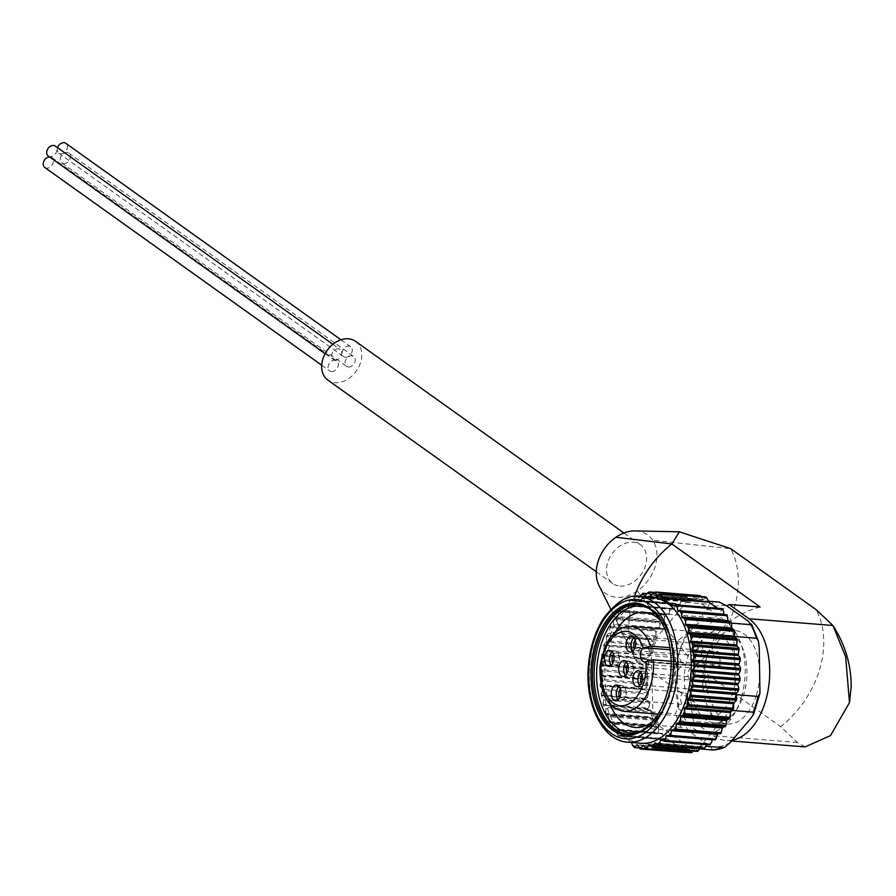<?xml version="1.0" encoding="UTF-8"?>
<svg xmlns="http://www.w3.org/2000/svg" width="896" height="896" viewBox="0 0 896 896"><rect width="100%" height="100%" fill="white"/><g stroke="black" fill="none" stroke-linecap="round" stroke-linejoin="round"><path stroke-width="0.67" stroke-dasharray="4.48 3.36" d="M733.085 691.914A42.605 25.704 94.6 0 1 706.731 718.01A42.605 25.704 94.6 0 1 684.533 673.478A42.605 25.704 94.6 0 1 713.574 633.069A42.605 25.704 94.6 0 1 733.085 691.914M669.95 647.696L717.92 651.56A42.605 25.704 94.6 0 1 720.619 665.235L717.786 667.094A7.414 4.469 94.6 0 1 715.837 667.643A7.414 4.469 94.6 0 1 711.95 661.517A7.414 4.469 94.6 0 1 715.075 653.419L717.92 651.56M671.149 661.248L720.619 665.235M599.267 586.04A35.986 26.992 125.5 0 0 600.466 588.045A35.986 26.992 125.5 0 0 637.246 591.013A35.986 26.992 125.5 0 0 652.68 540.221A35.986 26.992 125.5 0 0 635.41 530.925M654.539 719.298L608.25 715.568L605.998 714.515L650.138 717.73L654.539 719.298A1.064 0.638 94.6 0 1 654.886 719.69A75.152 45.338 94.6 0 1 652.96 714.526L651.246 651.213L652.165 653.822L674.038 655.581L676.816 664.989A70.918 42.784 94.6 0 1 686.101 634.435L706.664 610.086L708.904 604.251L687.019 602.493L687.49 600.869A75.152 45.338 94.6 0 1 691.309 599.794A1.064 0.638 94.6 0 1 690.894 599.648L645.232 595.963M693.347 595.885L648.155 592.245L693.022 595.504L693.022 597.352L691.712 599.469A1.064 0.638 94.6 0 1 691.309 599.794A75.152 45.338 94.6 0 1 695.139 599.256L697.368 600.309L708.49 601.205M652.926 644.582L606.648 640.864L606.278 638.075L607.342 635.622L651.101 639.15L652.926 644.582A1.064 0.638 94.6 0 1 652.87 645.299A75.152 45.338 94.6 0 1 654.774 639.598L656.936 638.098L678.821 639.867L686.101 634.435M730.464 742.347A70.918 42.784 94.6 0 1 710.36 746.581L688.71 731.125L681.184 727.35L659.299 725.581L657.07 724.528A75.152 45.338 94.6 0 1 654.886 719.69A1.064 0.638 94.6 0 1 654.976 720.362L608.698 716.643L608.731 721.28L609.75 722.378A78.893 47.589 94.6 0 1 609.683 722.254L608.877 721.526L654.069 725.166L653.442 725.771L609.683 722.254M652.96 714.526L653.733 712.04L675.618 713.798L677.891 704.805L676.816 664.989M695.139 599.256L729.568 623.84A75.152 45.338 94.6 0 1 731.752 628.678A75.152 45.338 94.6 0 1 733.678 633.842L728.818 623.123M736.21 694.68L735.392 697.155A75.152 45.338 94.6 0 1 733.768 703.069A75.152 45.338 94.6 0 1 731.864 708.77L731.382 710.394L732.558 710.494M735.526 695.621L731.382 710.394A74.099 44.699 94.6 0 0 733.712 703.786M692.194 752.394L694.926 748.899A1.064 0.638 94.6 0 1 695.33 748.563A75.152 45.338 94.6 0 1 691.499 749.112L690.962 748.194L699.989 748.922M690.894 748.182L701.299 746.01L705.824 746.379M731.73 628.6A74.099 44.699 94.6 0 0 729.019 622.91L731.506 623.112M710.36 746.581L712.835 749.952M639.934 596.613L639.475 597.554A1.064 0.638 94.6 0 1 638.669 597.901L636.653 595.918L636.048 596.221M635.79 596.378L680.994 600.018L635.79 596.378L633.651 600.611A1.064 0.638 94.6 0 1 632.867 601.126L630.683 599.726L629.899 600.331M675.058 604.005L675.102 605.864A77.314 46.637 94.6 0 1 677.522 603.982L630.974 599.816A78.893 47.589 94.6 0 0 630.874 599.894L629.866 600.365L675.058 604.005L629.866 600.365L628.051 604.856A1.064 0.638 94.6 0 1 627.312 605.528L625.598 605.035A77.314 46.637 94.6 0 0 623.325 607.398L622.787 610.232A1.064 0.638 94.6 0 1 622.093 611.05L620.346 610.938A77.314 46.637 94.6 0 0 618.251 613.749L617.926 616.638A1.064 0.638 94.6 0 1 617.299 617.59L615.541 617.859A77.314 46.637 94.6 0 0 613.659 621.051L613.57 623.963A1.064 0.638 94.6 0 1 613.021 625.027L611.274 625.666A77.314 46.637 94.6 0 0 609.65 629.216L609.795 632.083A1.064 0.638 94.6 0 1 609.325 633.248L607.622 634.256A77.314 46.637 94.6 0 0 606.278 638.075M606.648 640.864A1.064 0.638 94.6 0 1 606.267 642.096L604.643 643.451A77.314 46.637 94.6 0 0 603.59 647.494L604.184 650.138A1.064 0.638 94.6 0 1 603.904 651.437L602.381 653.117A77.314 46.637 94.6 0 0 601.664 657.306L602.47 659.77A1.064 0.638 94.6 0 1 602.291 661.102L600.891 663.085A77.314 46.637 94.6 0 0 600.499 667.341L601.507 669.592A1.064 0.638 94.6 0 1 601.44 670.936L599.838 674.296L599.816 676.469M600.197 673.165A77.314 46.637 94.6 0 0 600.141 677.432L601.328 679.414A1.064 0.638 94.6 0 1 601.362 680.747L600.029 684.466M600.298 683.211A77.314 46.637 94.6 0 0 600.578 687.4L601.922 689.091A1.064 0.638 94.6 0 1 602.067 690.39L601.339 696.394M601.194 693.034A77.314 46.637 94.6 0 0 601.81 697.077L603.299 698.443A1.064 0.638 94.6 0 1 603.546 699.686L603.277 705.779M602.885 702.464A77.314 46.637 94.6 0 0 603.826 706.306L605.416 707.325A1.064 0.638 94.6 0 1 605.763 708.49L605.976 714.571M608.25 715.568A1.064 0.638 94.6 0 1 608.698 716.643M608.474 719.544A77.314 46.637 94.6 0 0 610.008 722.758L611.755 723.05A1.064 0.638 94.6 0 1 612.282 724.002L613.446 729.814M612.293 726.891A77.314 46.637 94.6 0 0 614.085 729.714L615.854 729.624A1.064 0.638 94.6 0 1 616.459 730.442L616.694 733.275L618.397 735.963A78.893 47.589 94.6 0 1 618.318 735.862L617.411 735.213L662.603 738.853L662.077 739.379L618.318 735.862M618.094 736.019L663.286 739.659L618.094 736.019L620.838 735.09A1.064 0.638 94.6 0 1 621.186 735.157L631.366 742.426A1.064 0.638 94.6 0 1 631.422 742.47M641.178 743.254A73.035 44.061 94.6 0 1 603.12 666.926A73.035 44.061 94.6 0 1 652.893 597.654M643.014 593.309L687.12 597.296L643.014 593.309A78.893 47.589 94.6 0 1 643.115 593.275M630.974 599.816L674.733 603.333A78.893 47.589 94.6 0 0 674.643 603.411M625.307 604.934L625.206 605.024A78.893 47.589 94.6 0 1 625.307 604.934L669.066 608.451A78.893 47.589 94.6 0 0 668.965 608.552L625.206 605.024M623.325 607.398L624.232 605.562L669.435 609.19L669.614 611.128A77.314 46.637 94.6 0 1 671.888 608.765L625.005 604.755L670.029 608.373M620.021 611.173L619.931 611.285A78.893 47.589 94.6 0 1 620.021 611.173L664.91 614.544L619.718 610.904M618.251 613.749L619.013 611.856L664.205 615.496L664.541 617.467A77.314 46.637 94.6 0 1 666.624 614.667L664.91 614.544M615.227 618.419L660.106 621.712L615.227 618.419A78.893 47.589 94.6 0 0 615.149 618.554L613.659 621.051M614.891 618.038L614.062 619.45L659.467 622.798L659.949 624.781A77.314 46.637 94.6 0 1 661.819 621.578L660.106 621.712M610.994 626.573L655.85 629.776L610.994 626.573A78.893 47.589 94.6 0 0 610.926 626.718L609.65 629.216M610.646 626.046L609.885 627.704L655.29 630.986L655.939 632.946A77.314 46.637 94.6 0 1 657.552 629.395L655.85 629.776M607.398 635.477L652.221 638.613L607.398 635.477A78.893 47.589 94.6 0 0 607.342 635.622M607.029 634.805L606.368 636.664L651.773 639.901M604.498 644.974L649.298 648.043L604.498 644.974A78.893 47.589 94.6 0 0 604.464 645.142L603.59 647.494M604.094 644.168L603.568 646.184L648.939 649.41L649.88 651.224A77.314 46.637 94.6 0 1 650.922 647.181L649.298 648.043M602.358 654.909L601.91 654.282L647.114 657.922L646.117 658.437L602.358 654.909A78.893 47.589 94.6 0 0 602.325 655.077L601.664 657.306M601.888 653.979L601.518 656.107L646.867 659.344L647.942 661.035A77.314 46.637 94.6 0 1 648.67 656.846L647.114 657.922M601.003 665.112L600.51 664.44L645.702 668.08L644.762 668.64L601.003 665.112A78.893 47.589 94.6 0 0 600.981 665.291L600.499 667.341L600.376 665.885L645.579 669.525L646.789 671.07A77.314 46.637 94.6 0 1 647.181 666.803L645.702 668.08M600.454 675.416L599.917 674.699L645.109 678.339L644.213 678.933L600.454 675.416A78.893 47.589 94.6 0 0 600.443 675.584L599.894 676.155L645.086 679.784L646.43 681.15A77.314 46.637 94.6 0 1 646.475 676.894L645.109 678.339M600.723 685.63L600.13 684.891L645.333 688.531L644.482 689.158L600.723 685.63A78.893 47.589 94.6 0 0 600.734 685.798L645.422 689.954L646.867 691.13A77.314 46.637 94.6 0 1 646.587 686.941L645.333 688.531M601.798 695.587L601.16 694.837L646.352 698.477L645.568 699.115L601.798 695.587A78.893 47.589 94.6 0 0 601.832 695.755L646.565 699.854L648.099 700.806A77.314 46.637 94.6 0 1 647.483 696.763L646.352 698.477M603.68 705.118L602.986 704.368L648.178 707.997L647.438 708.646L603.68 705.118A78.893 47.589 94.6 0 0 603.725 705.275L650.104 710.024A77.314 46.637 94.6 0 1 649.163 706.194L648.178 707.997M606.323 714.056L605.573 713.317L650.765 716.946L650.082 717.584L606.323 714.056A78.893 47.589 94.6 0 0 606.379 714.202M605.326 711.357A77.314 46.637 94.6 0 0 606.57 714.918L651.19 718.155M613.704 729.557L612.842 728.874L658.045 732.502L657.462 733.085L613.704 729.557A78.893 47.589 94.6 0 0 613.782 729.68L660.374 733.443A77.314 46.637 94.6 0 1 658.571 730.621L658.045 732.502M634.872 747.723L679.034 750.904L634.872 747.723A78.893 47.589 94.6 0 0 634.973 747.757M640.987 749.101L685.104 752.36L641.066 749.112A78.893 47.589 94.6 0 1 641.01 749.112M693.022 597.352A77.314 46.637 94.6 0 1 695.621 597.083L693.134 595.493L654.046 592.346L693.291 595.504M687.12 597.296L686.907 598.909A77.314 46.637 94.6 0 1 689.483 598.091L686.874 596.803L646.766 593.578M680.602 599.48A78.893 47.589 94.6 0 1 680.714 599.435L640.147 596.165L681.845 599.558L684.947 601.619L638.669 597.901M664.205 615.496L663.701 614.802L619.931 611.285M659.467 622.798L658.907 622.082L615.149 618.554M655.29 630.986L654.685 630.235L610.926 626.718M648.939 649.41L648.222 648.659L604.464 645.142M646.867 659.344L646.094 658.605L602.325 655.077M645.579 669.525L644.739 668.808L600.981 665.291M645.086 679.784L644.213 679.112L600.443 675.584M645.422 689.954L600.734 685.798M646.565 699.854L601.832 695.755M648.502 709.307L603.725 705.275M658.571 730.621L658.56 727.731A1.064 0.638 94.6 0 0 658.034 726.768L609.75 722.378M657.462 733.085A78.893 47.589 94.6 0 0 657.541 733.197L613.782 729.68M699.261 595.526L699.149 597.094A77.314 46.637 94.6 0 1 701.714 597.386L700.437 595.918M653.744 592.536L693.134 595.493A78.893 47.589 94.6 0 0 693.022 595.504M646.688 593.69L686.874 596.803A78.893 47.589 94.6 0 0 686.773 596.837M680.994 600.018L680.893 601.765A77.314 46.637 94.6 0 1 683.413 600.41M668.965 608.552L669.435 609.19M652.557 641.805A77.314 46.637 94.6 0 1 653.901 637.974L652.221 638.613M652.859 718.637A77.314 46.637 94.6 0 1 651.605 715.086L650.765 716.946M656.298 726.488A77.314 46.637 94.6 0 1 654.763 723.274L654.069 725.166M662.077 739.379A78.893 47.589 94.6 0 0 662.166 739.48L665.011 739.39A77.314 46.637 94.6 0 1 662.984 737.005L662.603 738.853M639.05 747.902L679.874 751.184L681.475 750.21A77.314 46.637 94.6 0 1 678.978 749.358L679.034 750.904M685.978 752.461L687.49 751.274A77.314 46.637 94.6 0 1 684.925 750.982L685.104 752.36M693.616 751.016A77.314 46.637 94.6 0 1 691.018 751.285L690.984 752.662M699.731 749.448A77.314 46.637 94.6 0 1 697.155 750.277L697.234 751.363M705.746 746.592A77.314 46.637 94.6 0 1 703.226 747.958L703.707 748.72L658.504 745.08M711.536 742.504A77.314 46.637 94.6 0 1 709.117 744.374L709.621 744.901M717.024 737.24A77.314 46.637 94.6 0 1 714.75 739.603L715.322 739.883M726.902 614.813L726.264 614.925A77.314 46.637 94.6 0 1 728.067 617.747M722.254 608.619L721.627 608.978A77.314 46.637 94.6 0 1 723.654 611.363M653.901 637.974L655.603 636.978L609.325 633.248M655.939 632.946L656.074 635.813A1.064 0.638 94.6 0 1 655.603 636.978M657.552 629.395L659.31 628.757L613.021 625.027M659.949 624.781L659.859 627.693A1.064 0.638 94.6 0 1 659.31 628.757M661.819 621.578L617.299 617.59M664.541 617.467L664.216 620.368A1.064 0.638 94.6 0 1 663.589 621.309M666.624 614.667L622.093 611.05M669.614 611.128L669.066 613.962A1.064 0.638 94.6 0 1 668.382 614.779M671.888 608.765L627.312 605.528M675.102 605.864L674.341 608.586A1.064 0.638 94.6 0 1 673.602 609.258M677.522 603.982L679.157 604.845L632.867 601.126M680.893 601.765L679.93 604.341A1.064 0.638 94.6 0 1 679.157 604.845M686.907 598.909L685.754 601.283A1.064 0.638 94.6 0 1 684.947 601.619M689.483 598.091L690.894 599.648M654.774 639.598L687.49 600.869M651.605 715.086L652.053 712.219L605.763 708.49M650.104 710.024L651.706 711.054A1.064 0.638 94.6 0 1 652.053 712.219M649.163 706.194L649.835 703.416L603.546 699.686M648.099 700.806L649.589 702.173A1.064 0.638 94.6 0 1 649.835 703.416M647.483 696.763L648.357 694.12L602.067 690.39M646.867 691.13L648.211 692.821A1.064 0.638 94.6 0 1 648.357 694.12M646.587 686.941L647.651 684.477L601.362 680.747M646.43 681.15L647.606 683.144A1.064 0.638 94.6 0 1 647.651 684.477M646.475 676.894L647.718 674.654L601.44 670.936M646.789 671.07L647.797 673.31A1.064 0.638 94.6 0 1 647.718 674.654M647.181 666.803L648.57 664.832L602.291 661.102M647.942 661.035L648.749 663.499A1.064 0.638 94.6 0 1 648.57 664.832M648.67 656.846L650.194 655.166L603.904 651.437M649.88 651.224L650.474 653.867A1.064 0.638 94.6 0 1 650.194 655.166M650.922 647.181L652.557 645.826L606.267 642.096M651.246 651.213A75.152 45.338 94.6 0 1 652.87 645.299A1.064 0.638 94.6 0 1 652.557 645.826M714.75 739.603L666.758 735.381M712.342 739.648A1.064 0.638 94.6 0 1 713.037 739.11M709.117 744.374L707.482 743.512L661.203 739.794M706.462 744.688L706.709 744.027A1.064 0.638 94.6 0 1 707.482 743.512M703.226 747.958L701.691 746.738L655.402 743.019M700.19 748.518L700.885 747.085A1.064 0.638 94.6 0 1 701.691 746.738M697.155 750.277L695.744 748.72L649.466 744.99M731.864 708.77L699.149 747.499A75.152 45.338 94.6 0 1 695.33 748.563A1.064 0.638 94.6 0 1 695.744 748.72M733.678 633.842L735.392 697.155M726.264 614.925L724.506 615.014A1.064 0.638 94.6 0 1 723.979 614.578M695.621 597.083L696.875 598.942L651.358 595.269M699.149 597.094L697.693 598.942A1.064 0.638 94.6 0 1 696.875 598.942M701.714 597.386L702.8 599.514L657.418 595.862M705.376 596.882L703.595 599.693A1.064 0.638 94.6 0 1 702.8 599.514M717.382 608.205L719.174 609.482L673.344 605.797M721.627 608.978L719.522 609.549A1.064 0.638 94.6 0 1 719.174 609.482M805.101 746.906L797.384 742.482L780.674 726.701A89.443 67.099 125.5 0 0 816.222 609.717M760.155 607.006C704.413 621.891 687.411 677.846 724.618 723.99L693.482 721.482A89.443 53.95 94.6 0 1 726.914 605.942M637.246 591.013L695.229 665.683L780.674 726.701M679.862 662.234L636.888 658.773L679.862 662.256L695.229 665.683A89.443 67.099 125.5 0 0 734.037 608.877A89.443 67.099 125.5 0 0 730.766 548.699L652.68 540.221M634.402 596.602A89.443 67.099 125.5 0 0 633.046 600.757A89.443 67.099 125.5 0 0 635.566 659.49A89.443 67.099 125.5 0 0 636.317 660.934L724.618 723.99M636.888 658.795L636.317 660.934L600.466 588.045M756.403 695.229A46.838 28.258 94.6 0 1 727.429 723.923A46.838 28.258 94.6 0 1 705.981 659.232A46.838 28.258 94.6 0 1 734.944 630.538A46.838 28.258 94.6 0 1 756.403 695.229M732.267 740.219A63.515 38.315 94.6 0 1 726.096 740.533A63.515 38.315 94.6 0 1 713.418 735.728L693.482 721.482M619.909 586.074A23.822 17.864 125.5 0 0 643.686 570.226A23.822 17.864 125.5 0 0 640.416 544.757A23.822 17.864 125.5 0 0 633.237 542.203A23.822 17.864 125.5 0 0 609.459 558.051A23.822 17.864 125.5 0 0 612.73 583.52A23.822 17.864 125.5 0 0 619.909 586.074M348.443 367.024A6.082 4.57 125.5 0 0 354.525 362.97A6.082 4.57 125.5 0 0 353.685 356.462A6.082 4.57 125.5 0 0 346.427 358.758A6.082 4.57 125.5 0 0 346.606 366.374A6.082 4.57 125.5 0 0 348.443 367.024M331.475 371.526A6.082 4.57 125.5 0 0 337.557 367.472A6.082 4.57 125.5 0 0 336.717 360.965A6.082 4.57 125.5 0 0 329.459 363.272A6.082 4.57 125.5 0 0 329.638 370.877A6.082 4.57 125.5 0 0 331.475 371.526M334.958 360.069A6.082 4.57 125.5 0 0 341.04 356.014A6.082 4.57 125.5 0 0 340.2 349.507A6.082 4.57 125.5 0 0 332.942 351.803A6.082 4.57 125.5 0 0 333.122 359.408A6.082 4.57 125.5 0 0 334.958 360.069M345.442 357.28A6.082 4.57 125.5 0 0 351.523 353.237A6.082 4.57 125.5 0 0 350.683 346.718A6.082 4.57 125.5 0 0 343.437 349.026A6.082 4.57 125.5 0 0 343.605 356.63A6.082 4.57 125.5 0 0 345.442 357.28M355.566 341.354A23.822 17.864 -54.5 0 1 356.272 371.123A23.822 17.864 -54.5 0 1 327.891 380.117M693.358 658.213A46.838 28.258 -85.4 0 0 714.806 722.904A46.838 28.258 -85.4 0 0 746.726 678.485A46.838 28.258 -85.4 0 0 722.322 629.53A46.838 28.258 -85.4 0 0 693.358 658.213M741.25 697.738A57.781 34.854 94.6 0 1 705.51 733.13A57.781 34.854 94.6 0 1 675.405 672.739A57.781 34.854 94.6 0 1 714.784 617.949A57.781 34.854 94.6 0 1 741.25 697.738M660.442 620.581A57.781 34.854 94.6 0 1 669.11 634.312A57.781 34.854 94.6 0 1 670.902 692.082A57.781 34.854 94.6 0 1 663.051 709.666A57.781 34.854 94.6 0 1 652.288 721.84M609.717 703.506A57.781 34.854 94.6 0 1 615.485 631.859M649.051 608.563A63.605 38.371 94.6 0 1 667.442 630.347A63.605 38.371 94.6 0 1 669.413 693.941A63.605 38.371 94.6 0 1 660.755 713.306A63.605 38.371 94.6 0 1 639.128 731.875M664.754 628.813A65.094 39.267 94.6 0 1 664.899 629.16A65.094 39.267 94.6 0 1 666.926 694.254A65.094 39.267 94.6 0 1 658.067 714.078A65.094 39.267 94.6 0 1 657.866 714.403M678.978 749.358L677.902 746.514L631.624 742.795M665.011 739.39L667.117 738.819A1.064 0.638 94.6 0 1 667.464 738.886L677.645 746.155A1.064 0.638 94.6 0 1 677.902 746.514M662.984 737.005L662.738 734.171L616.459 730.442M660.374 733.443L662.133 733.342A1.064 0.638 94.6 0 1 662.738 734.171M654.763 723.274L654.976 720.362M699.149 747.499L701.299 746.01A74.099 44.699 94.6 0 1 690.962 748.194L657.07 724.528M691.018 751.285L689.763 749.426L643.474 745.696M687.49 751.274L688.946 749.426A1.064 0.638 94.6 0 1 689.763 749.426M684.925 750.982L683.838 748.843L637.56 745.125M681.475 750.21L683.043 748.664A1.064 0.638 94.6 0 1 683.838 748.843M612.293 651.874A7.941 4.794 94.6 0 1 614.914 650.888A7.941 4.794 94.6 0 1 618.307 653.912A7.941 4.794 94.6 0 1 618.554 661.842A7.941 4.794 94.6 0 1 617.467 664.261A7.941 4.794 94.6 0 1 613.637 666.714A7.941 4.794 94.6 0 1 611.218 665.314M613.558 654.349A6.082 3.674 94.6 0 1 616.235 652.848A6.082 3.674 94.6 0 1 618.834 655.166A6.082 3.674 94.6 0 1 619.024 661.259A6.082 3.674 94.6 0 1 618.195 663.107A6.082 3.674 94.6 0 1 615.261 664.978A6.082 3.674 94.6 0 1 612.853 663.074M680.669 666.221A6.082 3.674 94.6 0 1 676.906 669.939A6.082 3.674 94.6 0 1 673.736 663.578A6.082 3.674 94.6 0 1 677.88 657.81A6.082 3.674 94.6 0 1 680.669 666.221M633.942 637.672A7.941 4.794 94.6 0 1 636.563 636.675A7.941 4.794 94.6 0 1 639.946 639.71A7.941 4.794 94.6 0 1 640.192 647.64A7.941 4.794 94.6 0 1 639.117 650.059A7.941 4.794 94.6 0 1 635.286 652.512A7.941 4.794 94.6 0 1 632.856 651.101M635.208 640.147A6.082 3.674 94.6 0 1 637.885 638.646A6.082 3.674 94.6 0 1 640.483 640.965A6.082 3.674 94.6 0 1 640.674 647.046A6.082 3.674 94.6 0 1 639.845 648.906A6.082 3.674 94.6 0 1 636.91 650.776A6.082 3.674 94.6 0 1 634.502 648.872M702.318 652.008A6.082 3.674 94.6 0 1 698.555 655.738A6.082 3.674 94.6 0 1 695.386 649.376A6.082 3.674 94.6 0 1 699.53 643.608A6.082 3.674 94.6 0 1 702.318 652.008M640.774 672.213A7.941 4.794 94.6 0 1 643.395 671.227A7.941 4.794 94.6 0 1 646.789 674.251A7.941 4.794 94.6 0 1 647.035 682.192A7.941 4.794 94.6 0 1 645.96 684.6A7.941 4.794 94.6 0 1 642.13 687.053A7.941 4.794 94.6 0 1 639.699 685.653M642.04 674.688A6.082 3.674 94.6 0 1 644.728 673.187A6.082 3.674 94.6 0 1 647.326 675.506A6.082 3.674 94.6 0 1 647.506 681.598A6.082 3.674 94.6 0 1 646.688 683.446A6.082 3.674 94.6 0 1 643.742 685.317A6.082 3.674 94.6 0 1 641.346 683.413M709.15 686.56A6.082 3.674 94.6 0 1 705.387 690.278A6.082 3.674 94.6 0 1 702.218 683.917A6.082 3.674 94.6 0 1 706.362 678.149A6.082 3.674 94.6 0 1 709.15 686.56M626.539 662.043A7.941 4.794 94.6 0 1 629.16 661.058A7.941 4.794 94.6 0 1 632.542 664.082A7.941 4.794 94.6 0 1 632.789 672.022A7.941 4.794 94.6 0 1 631.714 674.43A7.941 4.794 94.6 0 1 627.883 676.883A7.941 4.794 94.6 0 1 625.453 675.483M627.805 664.518A6.082 3.674 94.6 0 1 630.482 663.018A6.082 3.674 94.6 0 1 633.08 665.336A6.082 3.674 94.6 0 1 633.27 671.429A6.082 3.674 94.6 0 1 632.442 673.277A6.082 3.674 94.6 0 1 629.507 675.147A6.082 3.674 94.6 0 1 627.099 673.243M694.915 676.39A6.082 3.674 94.6 0 1 691.152 680.109A6.082 3.674 94.6 0 1 687.971 673.747A6.082 3.674 94.6 0 1 692.126 667.979A6.082 3.674 94.6 0 1 694.915 676.39M619.136 686.414A7.941 4.794 94.6 0 1 621.757 685.429A7.941 4.794 94.6 0 1 625.139 688.453A7.941 4.794 94.6 0 1 625.386 696.394A7.941 4.794 94.6 0 1 624.31 698.802A7.941 4.794 94.6 0 1 620.48 701.254A7.941 4.794 94.6 0 1 618.05 699.854M620.402 688.89A6.082 3.674 94.6 0 1 623.078 687.389A6.082 3.674 94.6 0 1 625.677 689.707A6.082 3.674 94.6 0 1 625.867 695.8A6.082 3.674 94.6 0 1 625.038 697.648A6.082 3.674 94.6 0 1 622.104 699.518A6.082 3.674 94.6 0 1 619.696 697.614M687.512 700.762A6.082 3.674 94.6 0 1 683.738 704.491A6.082 3.674 94.6 0 1 680.568 698.13A6.082 3.674 94.6 0 1 684.723 692.35A6.082 3.674 94.6 0 1 687.512 700.762M63.594 163.621A6.082 4.57 125.5 0 0 69.675 159.578A6.082 4.57 125.5 0 0 68.835 153.059A6.082 4.57 125.5 0 0 61.589 155.366A6.082 4.57 125.5 0 0 61.768 162.971A6.082 4.57 125.5 0 0 63.594 163.621M57.534 147.661A6.082 4.57 125.5 0 0 58.766 153.227A6.082 4.57 125.5 0 0 60.603 153.877A6.082 4.57 125.5 0 0 66.674 149.834A6.082 4.57 125.5 0 0 65.845 143.326M48.283 156.016A6.082 4.57 125.5 0 0 50.12 156.666A6.082 4.57 125.5 0 0 56.19 152.611A6.082 4.57 125.5 0 0 55.362 146.104M44.8 167.474A6.082 4.57 125.5 0 0 46.637 168.123A6.082 4.57 125.5 0 0 52.707 164.08A6.082 4.57 125.5 0 0 51.878 157.573A6.082 4.57 125.5 0 0 49.526 156.901M624.254 711.368A42.605 25.704 94.6 0 1 602.056 666.837A42.605 25.704 94.6 0 1 631.098 626.427M687.019 602.493A74.099 44.699 94.6 0 1 697.368 600.309M652.165 653.822A74.099 44.699 94.6 0 1 656.936 638.098M659.299 725.581A74.099 44.699 94.6 0 1 653.733 712.04M731.797 628.779A74.099 44.699 94.6 0 1 734.563 636.384M736.165 694.68A74.099 44.699 94.6 0 1 734.104 702.531M708.904 604.251A74.099 44.699 94.6 0 1 719.242 602.067M674.038 655.581A74.099 44.699 94.6 0 1 678.821 639.867M681.184 727.35A74.099 44.699 94.6 0 1 675.618 713.798M706.664 610.086A70.918 42.784 94.6 0 1 726.768 605.853M748.418 621.309A70.918 42.784 94.6 0 1 759.237 647.629M688.71 731.125A70.918 42.784 94.6 0 1 677.891 704.805M634.603 598.046A77.314 46.637 94.6 0 1 637.134 596.68M628.813 602.134A77.314 46.637 94.6 0 1 631.232 600.264M618.722 735.661A77.314 46.637 94.6 0 1 616.694 733.275M722.098 730.89A77.314 46.637 94.6 0 1 720.014 733.701M726.69 723.587A77.314 46.637 94.6 0 1 724.819 726.779M730.699 715.422A77.314 46.637 94.6 0 1 729.086 718.973M736.758 697.144A77.314 46.637 94.6 0 1 735.717 701.187M738.696 687.333A77.314 46.637 94.6 0 1 737.968 691.522M739.85 677.298A77.314 46.637 94.6 0 1 739.458 681.554M740.208 667.206A77.314 46.637 94.6 0 1 740.163 671.474M739.771 657.238A77.314 46.637 94.6 0 1 740.051 661.427M738.539 647.562A77.314 46.637 94.6 0 1 739.155 651.605M736.534 638.333A77.314 46.637 94.6 0 1 737.475 642.174M733.779 629.72A77.314 46.637 94.6 0 1 735.034 633.282M730.341 621.88A77.314 46.637 94.6 0 1 731.875 625.094M734.082 706.563A77.314 46.637 94.6 0 1 732.738 710.382M705.163 598.158A77.314 46.637 94.6 0 1 707.661 598.998M695.229 665.683L636.317 660.934M797.384 742.482L713.418 735.728M637.952 604.43A65.094 39.267 94.6 0 1 638.792 604.486A65.094 39.267 94.6 0 1 668.606 694.389A65.094 39.267 94.6 0 1 628.342 734.261A65.094 39.267 94.6 0 1 627.502 734.182M627.704 742.179A73.035 44.061 94.6 0 1 589.658 665.84A73.035 44.061 94.6 0 1 639.43 596.568M760.323 687.434A70.918 42.784 94.6 0 1 751.038 717.987M667.117 738.819L620.838 735.09M677.645 746.155L631.366 742.426M667.464 738.886L621.186 735.157M719.522 609.549L673.232 605.819M724.506 615.014L678.216 611.296M665.034 741.317L664.474 741.272M706.709 744.027L662.491 740.466M700.885 747.085L655.973 743.467M697.547 751.262L652.355 747.622M694.926 748.899L649.69 745.248M691.32 752.483L646.117 748.843M688.946 749.426L643.518 745.763M683.043 748.664L637.482 745.002M662.133 733.342L615.854 729.624M658.56 727.731L612.282 724.002M658.034 726.768L611.755 723.05M654.595 726.253L609.403 722.624M651.706 711.054L605.416 707.325M649.589 702.173L603.299 698.443M648.211 692.821L601.922 689.091M647.606 683.144L601.328 679.414M647.797 673.31L601.507 669.592M648.749 663.499L602.47 659.77M650.474 653.867L604.184 650.138M656.074 635.813L609.795 632.083M659.859 627.693L613.57 623.963M664.216 620.368L617.926 616.638M669.066 613.962L622.787 610.232M674.341 608.586L628.051 604.856M679.93 604.341L633.651 600.611M685.754 601.283L639.475 597.554M691.712 599.469L645.422 595.739M697.693 598.942L651.403 595.213M699.574 595.818L654.371 592.178M705.667 597.094L660.475 593.454M703.595 599.693L657.306 595.974M715.075 653.419L670.264 649.813M717.786 667.094L646.274 661.338M658.056 714.09L706.731 718.01M664.597 628.443L664.899 629.16L713.574 633.069M600.466 664.07L600.264 666.254M600.029 684.454L600.174 686.571M704.301 748.418L703.662 748.765M635.566 659.478L610.77 609.213M640.416 544.757L623.941 532.997M612.73 583.52L596.266 571.76M731.618 740.981L726.096 740.533M734.944 630.538L722.322 629.53M727.429 723.923L714.806 722.904M635.174 727.474L705.51 733.13M644.448 612.282L714.784 617.949M669.11 634.312L667.442 630.347M663.051 709.666L660.755 713.306M626.662 734.126L628.342 734.261C646.755 734.182 660.475 720.832 669.491 694.187C682.483 654.909 665.818 605.024 638.792 604.486L637.112 604.352M658.067 714.078L657.653 714.739M662.995 739.659L618.117 736.042M667.251 738.797L620.973 735.078M719.387 609.56L673.098 605.842M724.45 615.014L678.16 611.296M712.958 739.099L666.68 735.37M707.325 743.467L661.046 739.749M701.456 746.648L655.166 742.918M695.442 748.563L649.163 744.834M689.394 749.19L643.115 745.461M683.424 748.507L637.134 744.778M662.189 733.342L615.899 729.624M658.538 733.454L613.469 729.837M673.68 609.269L627.39 605.539M679.314 604.89L633.024 601.171M675.539 603.31L630.717 599.704M685.182 601.72L638.893 597.99M681.33 599.435L640.17 596.12M691.197 599.805L644.907 596.075M687.299 596.826L646.778 593.555M697.245 599.178L650.955 595.459M703.214 599.861L656.936 596.131M608.586 666.299L613.637 666.714M609.862 650.474L614.914 650.888M618.834 655.166L618.307 653.912M618.195 663.107L617.467 664.261M615.261 664.978L676.906 669.939M616.235 652.848L677.88 657.81M630.235 652.098L635.286 652.512M631.512 636.272L636.563 636.675M640.483 640.965L639.946 639.71M639.845 648.906L639.117 650.059M636.91 650.776L698.555 655.738M637.885 638.646L699.53 643.608M637.078 686.638L642.13 687.053M638.344 670.813L643.395 671.227M647.326 675.506L646.789 674.251M646.688 683.446L645.96 684.6M643.742 685.317L705.387 690.278M644.728 673.187L706.362 678.149M622.832 676.469L627.883 676.883M624.109 660.643L629.16 661.058M633.08 665.336L632.542 664.082M632.442 673.277L631.714 674.43M629.507 675.147L691.152 680.109M630.482 663.018L692.126 667.979M615.429 700.84L620.48 701.254M616.706 685.014L621.757 685.429M625.677 689.707L625.139 688.453M625.038 697.648L624.31 698.802M622.104 699.518L683.738 704.491M623.078 687.389L684.723 692.35M715.837 667.643L644.302 661.886M61.768 162.971L346.606 366.374M68.835 153.059L353.685 356.462M58.766 153.227L343.605 356.63M340.962 339.786L350.683 346.718M325.114 353.685L333.122 359.408M332.886 344.288L340.2 349.507M321.698 365.198L329.638 370.877M51.878 157.573L336.717 360.965"/><path stroke-width="1.34" d="M671.149 661.248L653.296 659.814L645.971 661.506A7.414 4.469 94.6 0 1 644.302 661.886A7.414 4.469 94.6 0 1 640.438 655.995A7.414 4.469 94.6 0 1 643.272 647.853L650.597 646.139L669.95 647.696M635.41 530.925A35.986 26.992 125.5 0 0 635.186 530.925A35.986 26.992 125.5 0 0 615.899 537.264L671.854 543.95L679.325 531.81L730.766 548.699L816.222 609.717L832.922 625.498L748.966 618.733A63.515 38.315 94.6 0 1 768.734 686.179A63.515 38.315 94.6 0 1 732.267 740.219M708.49 601.205L719.242 602.067L726.768 605.853L748.418 621.309L750.904 624.68L751.464 624.019L758.43 641.144L756.47 638.221L734.586 636.462A74.099 44.699 94.6 0 0 734.563 636.384M699.989 748.922L713.026 749.963L724.371 747.51M705.824 746.379L724.371 747.522L730.464 742.347L751.038 717.987L753.704 714.067L753.267 712.163L732.558 710.494M731.506 623.112L750.904 624.68A74.099 44.699 94.6 0 1 756.47 638.221M736.21 694.68L758.038 696.438L759.954 693.358L759.237 647.629L758.43 641.144M688.587 704.738L689.248 705.488L733.006 709.016L733.779 708.366L688.587 704.738L687.422 700.056A1.064 0.638 94.6 0 1 687.803 698.813L692.093 696.147L736.254 700.235L691.062 696.595M691.41 695.229L692.126 695.979L735.896 699.496L736.613 698.869L691.41 695.229L689.875 690.771A1.064 0.638 94.6 0 1 690.155 689.472L694.232 686.202L737.99 689.73L738.438 690.357L693.246 686.717M693.493 685.294L694.266 686.034L738.024 689.562L738.685 688.934L693.493 685.294L691.6 681.139A1.064 0.638 94.6 0 1 691.779 679.806L695.587 675.998L739.357 679.526L739.838 680.198L694.646 676.558M694.781 675.114L695.61 675.83L739.368 679.347L739.973 678.754L694.781 675.114L692.563 671.328A1.064 0.638 94.6 0 1 692.63 669.984L696.147 665.706L739.906 669.222L740.443 669.939L695.24 666.299M695.262 664.854L696.147 665.526L739.906 669.054L740.454 668.483L695.262 664.854L692.742 661.494A1.064 0.638 94.6 0 1 692.709 660.162L695.867 655.48L739.637 659.008L740.219 659.747L695.027 656.107M694.926 654.685L740.13 658.325L694.926 654.685L692.138 651.818A1.064 0.638 94.6 0 1 692.003 650.518L694.792 645.523L738.55 649.051L739.189 649.802L693.997 646.162M693.784 644.795L738.987 648.424L693.784 644.795L690.771 642.466A1.064 0.638 94.6 0 1 690.525 641.222L692.91 635.992L736.669 639.52L737.363 640.27L692.171 636.642M691.858 635.331L737.05 638.971L691.858 635.331L688.643 633.584A1.064 0.638 94.6 0 1 688.296 632.419L688.744 629.552L690.267 627.054L734.026 630.582L734.787 631.333L689.584 627.693M689.158 626.483L734.362 630.123L689.158 626.483L685.81 625.341A1.064 0.638 94.6 0 1 685.373 624.277L685.586 621.365L686.907 618.867L730.666 622.384L731.472 623.112L686.28 619.472M685.754 618.386L730.957 622.014L682.315 617.87A1.064 0.638 94.6 0 1 681.789 616.918L681.778 614.018L682.886 611.554L726.645 615.082L727.507 615.765L682.315 612.136M681.699 611.173L678.216 611.296A1.064 0.638 94.6 0 1 677.611 610.467L677.365 607.634L678.272 605.259L722.03 608.776L722.949 609.426L677.746 605.786M677.062 604.979L673.232 605.819A1.064 0.638 94.6 0 1 672.885 605.752L662.704 598.483A1.064 0.638 94.6 0 1 662.446 598.125L661.371 595.28L661.718 593.387L705.477 596.915A78.893 47.589 94.6 0 0 705.376 596.882L661.618 593.354A78.893 47.589 94.6 0 1 661.718 593.387M660.475 593.454L661.618 593.354L657.306 595.974A1.064 0.638 94.6 0 1 656.51 595.795L655.603 592.01L699.362 595.538A78.893 47.589 94.6 0 0 699.261 595.526L655.502 591.998A78.893 47.589 94.6 0 1 655.603 592.01M655.502 591.998L651.403 595.213A1.064 0.638 94.6 0 1 650.586 595.213L649.04 592.155L654.046 592.346L649.242 591.965L646.733 593.622L645.422 595.739A1.064 0.638 94.6 0 1 644.605 595.918L642.802 593.376L646.688 593.69M643.014 593.309L639.934 596.613M631.422 742.47A1.064 0.638 94.6 0 1 631.624 742.795L632.688 745.64L634.872 747.723M639.05 747.902L634.682 747.544L636.754 744.946A1.064 0.638 94.6 0 1 637.56 745.125L639.912 748.72L641.066 749.112L685.978 752.461L640.786 748.821L642.667 745.696A1.064 0.638 94.6 0 1 643.474 745.696L647.226 749.146L646.117 748.843M647.002 748.754L692.194 752.394L647.002 748.754L648.648 745.17A1.064 0.638 94.6 0 1 649.466 744.99L653.475 747.835L652.355 747.622M653.229 747.342L698.432 750.982L653.229 747.342L654.595 743.355A1.064 0.638 94.6 0 1 655.402 743.019L658.504 745.08M659.366 744.621L704.558 748.261L659.366 744.621L660.419 740.309A1.064 0.638 94.6 0 1 661.203 739.794L664.474 741.272M665.291 740.634L710.494 744.274L665.291 740.634L666.008 736.053A1.064 0.638 94.6 0 1 666.758 735.381L670.152 736.243M670.925 735.448L671.384 736.086L715.142 739.614L716.117 739.077L670.925 735.448L671.283 730.677A1.064 0.638 94.6 0 1 671.966 729.859L720.63 733.734L675.438 730.094M676.144 729.142L676.659 729.837L720.418 733.354L721.347 732.782L676.144 729.142L676.133 724.27A1.064 0.638 94.6 0 1 676.76 723.33L681.374 722.691L725.446 726.566L680.254 722.926M680.893 721.84L681.442 722.557L725.211 726.085L726.085 725.48L680.893 721.84L680.49 716.946A1.064 0.638 94.6 0 1 681.05 715.882L685.597 714.549L729.702 718.491L684.51 714.862M685.059 713.653L685.664 714.403L729.434 717.92L730.251 717.293L685.059 713.653L684.275 708.826A1.064 0.638 94.6 0 1 684.746 707.661L689.192 705.645L733.32 709.666L688.128 706.026M639.43 596.568L652.893 597.654A73.035 44.061 94.6 0 1 686.347 698.522A73.035 44.061 94.6 0 1 641.178 743.254L627.704 742.179C602.84 740.992 584.707 704.301 588.403 665.661C590.027 647.248 595.134 631.389 603.714 618.117C616.862 601.216 628.768 594.037 639.43 596.568A73.035 44.061 94.6 0 1 672.874 697.446A73.035 44.061 94.6 0 1 627.704 742.179M636.944 595.907L640.125 596.198L636.048 596.221M635.79 596.378L636.843 595.963M649.331 593.354A77.314 46.637 94.6 0 0 646.733 593.622L643.115 593.275M692.194 752.394L691.085 752.651A78.893 47.589 94.6 0 1 690.984 752.662L647.226 749.146A78.893 47.589 94.6 0 0 647.326 749.134M697.547 751.262L653.475 747.835A78.893 47.589 94.6 0 0 653.587 747.802M706.462 744.688L704.558 748.261L703.506 748.675A78.893 47.589 94.6 0 1 703.405 748.731L659.646 745.214A78.893 47.589 94.6 0 0 659.747 745.158M712.342 739.648A1.064 0.638 94.6 0 0 712.298 739.782L711.536 742.504L709.475 744.744A78.893 47.589 94.6 0 1 709.374 744.822L665.616 741.306A78.893 47.589 94.6 0 0 665.717 741.227M714.75 739.603L671.294 736.187A78.893 47.589 94.6 0 0 671.384 736.086M726.264 614.925L682.808 611.442A78.893 47.589 94.6 0 1 682.886 611.554M722.03 608.776A78.893 47.589 94.6 0 0 721.952 608.675L678.194 605.158A78.893 47.589 94.6 0 1 678.272 605.259M697.234 751.363A78.893 47.589 94.6 0 0 697.346 751.33L700.19 748.518M720.014 733.701L718.256 733.589A1.064 0.638 94.6 0 0 717.573 734.406L715.355 739.872L670.354 736.266M724.819 726.779L723.05 727.048A1.064 0.638 94.6 0 0 722.422 728L720.653 733.734M729.086 718.973L727.328 719.611A1.064 0.638 94.6 0 0 726.779 720.675L725.458 726.6M732.738 710.382L731.035 711.39A1.064 0.638 94.6 0 0 730.565 712.555L729.702 718.592M735.717 701.187L734.082 702.542A74.099 44.699 94.6 0 1 733.712 703.786M737.968 691.522L736.445 693.202A1.064 0.638 94.6 0 0 736.165 694.501L736.792 698.454L736.266 700.47M739.458 681.554L738.069 683.536A1.064 0.638 94.6 0 0 737.89 684.869L738.83 688.531L738.461 690.659M739.973 678.754L739.85 677.298L739.973 678.754M739.85 677.298L738.842 675.046A1.064 0.638 94.6 0 1 738.92 673.702L740.51 670.342L740.533 668.17M740.454 668.483L740.208 667.206L740.454 668.483M740.208 667.206L739.032 665.224A1.064 0.638 94.6 0 1 738.987 663.891L740.331 660.184L740.174 658.067M740.13 658.325L739.771 657.238L740.13 658.325M739.771 657.238L738.427 655.547A1.064 0.638 94.6 0 1 738.282 654.248L739.021 648.245M738.987 648.424L738.539 647.562L738.987 648.424M738.539 647.562L737.05 646.195A1.064 0.638 94.6 0 1 736.803 644.952L737.072 638.859M737.05 638.971L736.534 638.333L737.05 638.971M736.534 638.333L734.933 637.314A1.064 0.638 94.6 0 1 734.586 636.149L734.373 630.067M734.362 630.123L733.779 629.72L734.362 630.123M733.779 629.72L732.099 629.07A1.064 0.638 94.6 0 1 731.662 627.995L731.618 623.358L730.341 621.88L730.957 622.014M730.341 621.88L728.605 621.589A1.064 0.638 94.6 0 1 728.078 620.637L726.914 614.824M723.979 614.578A1.064 0.638 94.6 0 1 723.901 614.197L723.654 611.363L722.254 608.619L677.499 605.013M687.803 698.813L734.082 702.542A1.064 0.638 94.6 0 0 733.712 703.774L733.331 709.834M661.326 593.734L706.518 597.374L708.736 601.843L662.446 598.125M717.382 608.205L708.994 602.213A1.064 0.638 94.6 0 1 708.736 601.843M805.101 746.906L830.502 735.594L849.475 702.621L845.656 656.723L832.922 625.498M726.914 605.942A89.443 53.95 94.6 0 1 729.019 604.498L760.155 607.006L671.854 543.95A89.443 67.099 125.5 0 0 634.402 596.602M748.966 618.733L729.019 604.498M615.899 537.264A35.986 26.992 125.5 0 0 599.054 585.626A35.986 26.992 125.5 0 0 599.267 586.04M596.266 571.76L327.891 380.117A23.822 17.864 -54.5 0 1 324.61 354.648A23.822 17.864 -54.5 0 1 348.398 338.8A23.822 17.864 -54.5 0 1 355.566 341.354L623.941 532.997M641.984 681.778A7.941 4.794 94.6 0 1 637.078 686.638A7.941 4.794 94.6 0 1 632.934 678.35A7.941 4.794 94.6 0 1 638.344 670.813A7.941 4.794 94.6 0 1 641.984 681.778M627.738 671.608A7.941 4.794 94.6 0 1 622.832 676.469A7.941 4.794 94.6 0 1 618.699 668.181A7.941 4.794 94.6 0 1 624.109 660.643A7.941 4.794 94.6 0 1 627.738 671.608M620.334 695.979A7.941 4.794 94.6 0 1 615.429 700.84A7.941 4.794 94.6 0 1 611.296 692.552A7.941 4.794 94.6 0 1 616.706 685.014A7.941 4.794 94.6 0 1 620.334 695.979M635.152 647.237A7.941 4.794 94.6 0 1 630.235 652.098A7.941 4.794 94.6 0 1 626.102 643.798A7.941 4.794 94.6 0 1 631.512 636.272A7.941 4.794 94.6 0 1 635.152 647.237M613.502 661.438A7.941 4.794 94.6 0 1 608.586 666.299A7.941 4.794 94.6 0 1 604.453 658A7.941 4.794 94.6 0 1 609.862 650.474A7.941 4.794 94.6 0 1 613.502 661.438M652.288 721.84A57.781 34.854 94.6 0 1 635.174 727.474A57.781 34.854 94.6 0 1 609.717 703.506M615.485 631.859A57.781 34.854 94.6 0 1 644.448 612.282A57.781 34.854 94.6 0 1 660.442 620.581M639.128 731.875A63.605 38.371 94.6 0 1 596.938 666.422A63.605 38.371 94.6 0 1 649.051 608.563M657.866 714.403A65.094 39.267 94.6 0 1 626.662 734.126A65.094 39.267 94.6 0 1 592.749 666.086A65.094 39.267 94.6 0 1 637.112 604.352A65.094 39.267 94.6 0 1 664.754 628.813M666.646 694.59A66.158 39.906 94.6 0 1 657.653 714.739A66.158 39.906 94.6 0 1 599.76 714.694A66.158 39.906 94.6 0 1 607.443 619.226A66.158 39.906 94.6 0 1 664.597 628.443A66.158 39.906 94.6 0 1 666.646 694.59M611.218 665.314A7.941 4.794 94.6 0 1 612.293 651.874M612.853 663.074A6.082 3.674 94.6 0 1 613.558 654.349M632.856 651.101A7.941 4.794 94.6 0 1 633.942 637.672M634.502 648.872A6.082 3.674 94.6 0 1 635.208 640.147M639.699 685.653A7.941 4.794 94.6 0 1 640.774 672.213M641.346 683.413A6.082 3.674 94.6 0 1 642.04 674.688M625.453 675.483A7.941 4.794 94.6 0 1 626.539 662.043M627.099 673.243A6.082 3.674 94.6 0 1 627.805 664.518M618.05 699.854A7.941 4.794 94.6 0 1 619.136 686.414M619.696 697.614A6.082 3.674 94.6 0 1 620.402 688.89M340.962 339.786L65.845 143.326A6.082 4.57 125.5 0 0 57.534 147.661M332.886 344.288L55.362 146.104A6.082 4.57 125.5 0 0 48.104 148.411A6.082 4.57 125.5 0 0 48.283 156.016L325.114 353.685M49.526 156.901A6.082 4.57 125.5 0 0 43.826 161.246A6.082 4.57 125.5 0 0 44.8 167.474L321.698 365.198M653.296 659.814A42.605 25.704 94.6 0 1 650.608 685.272A42.605 25.704 94.6 0 1 624.254 711.368C611.968 709.475 599.469 699.821 599.984 666.478C604.531 639.755 614.902 626.405 631.098 626.427A42.605 25.704 94.6 0 1 650.597 646.139M645.971 661.506A37.318 22.512 94.6 0 1 617.12 705.051A37.318 22.512 94.6 0 1 605.797 647.819A37.318 22.512 94.6 0 1 643.272 647.853M723.184 747.768A74.099 44.699 94.6 0 1 712.835 749.952M690.469 693.414A77.314 46.637 94.6 0 1 689.427 697.458M692.406 683.603A77.314 46.637 94.6 0 1 691.678 687.792M693.56 673.568A77.314 46.637 94.6 0 1 693.168 677.835M693.93 663.488A77.314 46.637 94.6 0 1 693.874 667.744M693.493 653.509A77.314 46.637 94.6 0 1 693.773 657.698M692.25 643.832A77.314 46.637 94.6 0 1 692.866 647.875M690.245 634.614A77.314 46.637 94.6 0 1 691.186 638.445M687.501 626.002A77.314 46.637 94.6 0 1 688.744 629.552M684.051 618.15A77.314 46.637 94.6 0 1 685.586 621.365M679.986 611.195A77.314 46.637 94.6 0 1 681.778 614.018M675.349 605.248A77.314 46.637 94.6 0 1 677.365 607.634M658.885 594.429A77.314 46.637 94.6 0 1 661.371 595.28M652.859 593.365A77.314 46.637 94.6 0 1 655.424 593.656M640.618 595.19A77.314 46.637 94.6 0 1 643.194 594.362M635.186 746.48A77.314 46.637 94.6 0 1 632.688 745.64M641.211 747.544A77.314 46.637 94.6 0 1 638.646 747.253M647.326 747.286A77.314 46.637 94.6 0 1 644.739 747.555M653.453 745.73A77.314 46.637 94.6 0 1 650.866 746.547M659.456 742.874A77.314 46.637 94.6 0 1 656.936 744.229M665.258 738.774A77.314 46.637 94.6 0 1 662.838 740.656M670.734 733.51A77.314 46.637 94.6 0 1 668.461 735.874M675.819 727.171A77.314 46.637 94.6 0 1 673.725 729.971M680.4 719.858A77.314 46.637 94.6 0 1 678.53 723.061M684.421 711.704A77.314 46.637 94.6 0 1 682.797 715.243M687.792 702.834A77.314 46.637 94.6 0 1 686.448 706.664M627.502 734.182A65.094 39.267 94.6 0 1 594.429 666.221A65.094 39.267 94.6 0 1 637.952 604.43M668.64 696.013A69.866 42.146 94.6 0 1 595.314 711.469A69.866 42.146 94.6 0 1 629.171 600.018A69.866 42.146 94.6 0 1 668.64 696.013M758.038 696.438A74.099 44.699 94.6 0 1 753.267 712.163M708.994 602.213L662.704 598.483M723.901 614.197L677.611 610.467M681.822 611.184L726.891 614.802L681.834 611.184M728.078 620.637L681.789 616.918M728.605 621.589L682.315 617.87M731.662 627.995L685.373 624.277M732.099 629.07L685.81 625.341M734.586 636.149L688.296 632.419M734.933 637.314L688.643 633.584M736.803 644.952L690.525 641.222M737.05 646.195L690.771 642.466M738.282 654.248L692.003 650.518M738.427 655.547L692.138 651.818M738.987 663.891L692.709 660.162M739.032 665.224L692.742 661.494M738.92 673.702L692.63 669.984M738.842 675.046L692.563 671.328M738.069 683.536L691.779 679.806M737.89 684.869L691.6 681.139M736.445 693.202L690.155 689.472M736.165 694.501L689.875 690.771M733.712 703.774L687.422 700.056M731.035 711.39L684.746 707.661M730.565 712.555L684.275 708.826M727.328 719.611L681.05 715.882M726.779 720.675L680.49 716.946M723.05 727.048L676.76 723.33M722.422 728L676.133 724.27M718.256 733.589L671.966 729.859M717.573 734.406L671.283 730.677M712.298 739.782L666.008 736.053M710.45 744.307L709.654 744.923L665.034 741.317M662.491 740.466L660.419 740.309M655.973 743.467L654.595 743.355M649.69 745.248L648.648 745.17M643.518 745.763L642.667 745.696M637.482 745.002L636.754 744.946M645.232 595.963L644.605 595.918M651.358 595.269L650.586 595.213M653.744 592.536L649.04 592.155M700.437 595.918L655.245 592.278M657.418 595.862L656.51 595.795M670.264 649.813L643.563 647.662M624.254 711.368L658.056 714.09M631.098 626.427L664.899 629.149M679.325 531.798L635.186 530.925M646.778 593.555L642.488 593.398M704.301 748.418L659.019 745.203M739.883 680.568L740.085 678.384M849.486 702.621L851.2 686.739C851.222 665 845.186 644.661 833.078 625.733M610.77 609.213L599.054 585.614M805.101 746.894L731.618 740.981M661.36 593.331L705.779 596.982M753.693 714.067L759.954 693.358M722.232 608.597L677.365 604.979M715.333 739.894L670.32 736.266M709.632 744.934L664.821 741.328M697.458 751.397L653.05 747.813M691.107 752.674L647.069 749.134M640.17 596.12L636.698 595.84"/></g></svg>
